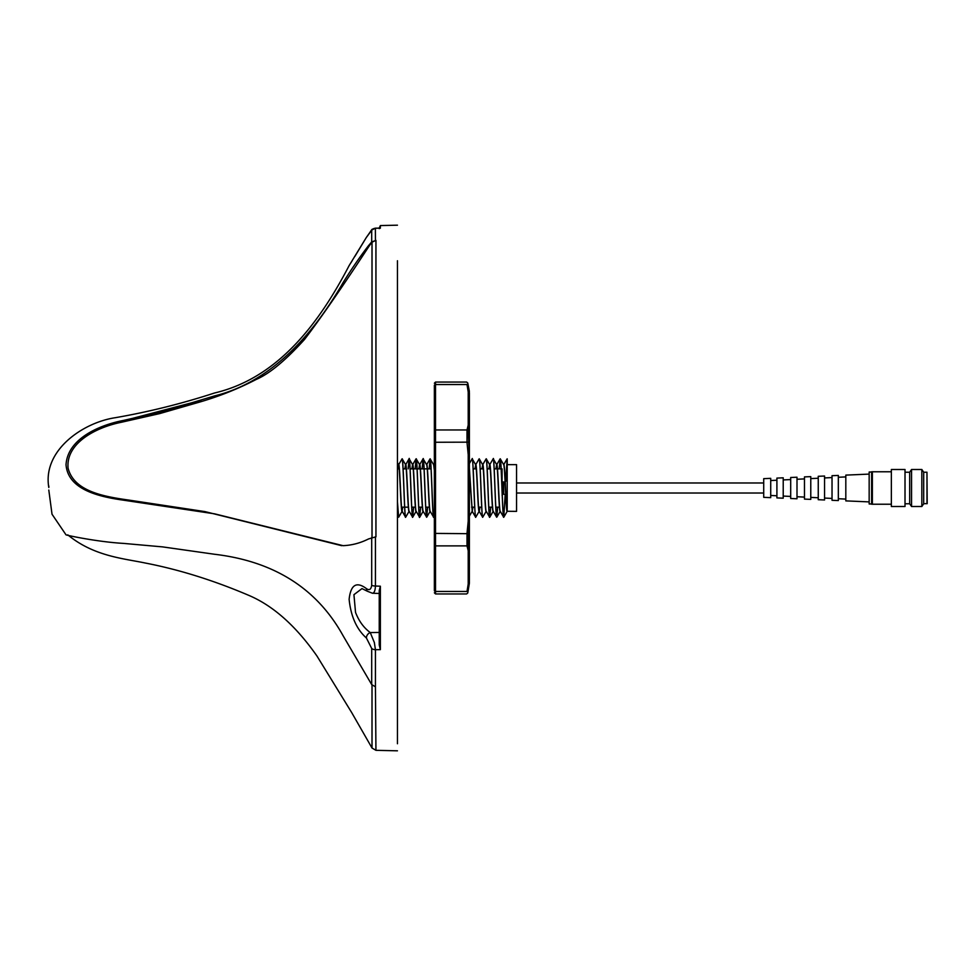 <?xml version="1.0" encoding="UTF-8"?>
<svg xmlns="http://www.w3.org/2000/svg" width="976" height="976" viewBox="0 0 976 976"><rect width="100%" height="100%" fill="white"/><g stroke="black" fill="none" stroke-linecap="round" stroke-linejoin="round"><path stroke-width="1.46" d="M48.8 485.938L48.812 487.5C42.383 450.436 82.862 422.474 115.522 417.667C148.852 411.86 181.89 403.625 214.622 392.974C279.112 377.797 320.006 321.507 349.127 265.594L366.415 237.339L349.127 265.594M371.697 230.263L366.427 237.351L371.392 230.275L375.37 228.164L380.372 228.14L375.431 228.274A4.673 4.624 180 0 0 371.697 230.263L371.697 241.938L368.538 245.623C360.168 256.444 351.677 268.778 343.076 282.613C316.273 329.046 274.793 381.14 214.622 395.89L162.541 411.555L123.488 420.424C98.027 425.316 67.539 439.371 66.026 464.783C68.076 489.623 98.6 496.723 123.952 500.249L214.622 513.84L343.076 545.669C351.872 545.303 360.364 543.059 368.538 538.947L375.943 536.812L375.943 240.377L371.697 241.938M371.697 684.579L371.697 648.454L366.427 638.036C356.594 629.215 350.835 616.295 349.127 599.301C350.738 584.734 356.496 581.171 366.427 588.613C369.294 590.651 371.051 589.541 371.697 585.283A4.673 1.745 0 0 0 375.431 586.027L380.372 586.21L380.372 649.65L375.431 649.699L375.431 686.799L371.697 684.579L343.076 635.705C316.944 588.504 274.122 561.359 214.622 554.27L162.589 546.889L123.574 543.4C98.21 541.973 67.734 535.556 66.026 534.848L52.021 514.218L48.8 490.062M502.079 490.123L502.079 468.858M505.69 481.339L507.178 458.818L505.763 481.278M505.251 494.442L503.75 517.207L505.178 494.405M499.224 468.858L500.176 458.818L499.297 468.858M497.699 507.166L496.747 517.207L497.626 507.166M490.696 507.166L489.732 517.207L490.623 507.166M489.122 468.858L489.696 464.747L493.173 458.818C494.283 455.853 495.454 517.792 496.674 517.207L493.209 511.29L489.818 517.146M486.194 511.29L482.73 517.207C481.632 520.452 480.46 458.537 479.228 458.818L479.155 458.818C480.326 457.134 481.497 519.122 482.656 517.207L479.192 511.29L479.972 507.166M482.107 468.858L482.693 464.747L486.158 458.818C487.427 459.11 488.586 520.964 489.659 517.207L486.207 511.29M479.777 507.166L479.192 511.278L475.727 517.207C474.653 521.001 473.482 459.159 472.225 458.818L472.152 458.818C473.14 453.511 474.312 515.023 475.654 517.207L472.189 511.29L472.957 507.166M475.105 468.858L475.69 464.747L479.155 458.818M469.383 463.539L472.152 458.818M434.357 512.156L433.686 517.207C432.588 520.391 431.416 458.464 430.184 458.818L429.233 468.858M433.649 517.195L434.357 511.021M427.634 507.166L426.683 517.207C425.536 519.305 424.365 457.317 423.181 458.818L422.23 468.858M422.144 468.858L423.108 458.818C424.121 453.889 425.292 515.499 426.61 517.207L427.561 507.166M429.159 468.858L430.111 458.818C431.343 458.525 432.514 520.44 433.612 517.207L430.148 511.29L426.756 517.146M420.632 507.166L419.68 517.207C418.472 518.329 417.313 456.353 416.179 458.818L416.093 458.818C417.411 460.428 418.582 522.062 419.607 517.207L419.521 517.146M416.142 458.842L415.215 468.858M413.629 507.166L412.665 517.207C411.616 521.221 410.445 459.415 409.164 458.818L409.09 458.818C410.054 452.827 411.225 514.096 412.592 517.207L413.556 507.166M415.142 468.858L416.093 458.818M409.127 458.842L408.212 468.858M412.665 517.207L409.127 511.29L405.662 517.207C404.503 519.256 403.344 457.268 402.161 458.818L402.088 458.818C403.344 458.976 404.503 520.855 405.589 517.207L402.222 511.363C401.051 512.803 399.879 463.21 398.72 464.661L397.842 468.858M408.139 468.858L409.09 458.818M402.71 507.166L402.124 511.278L398.659 517.207L397.452 501.725M398.037 468.858L398.623 464.747L402.088 458.818M503.677 517.207L503.75 517.207C502.628 520.074 501.469 458.122 500.249 458.818L500.176 458.818C501.396 458.183 502.555 520.135 503.677 517.207L500.212 511.29L496.821 517.146M507.105 458.891L503.714 464.735L500.249 458.818M496.674 517.207L496.747 517.207C495.405 514.803 494.234 453.34 493.246 458.818L493.173 458.818M500.102 458.891L496.711 464.735L493.246 458.818M489.659 517.207L489.732 517.207C488.573 519.232 487.414 457.232 486.231 458.818L486.158 458.818M489.696 464.735L486.231 458.818M486.243 511.363L486.109 511.363C484.938 512.803 483.767 463.21 482.595 464.661L479.228 458.818M474.909 468.858L475.788 464.661C476.947 463.21 478.118 512.803 479.289 511.363L479.094 511.363C477.935 512.803 476.764 463.21 475.593 464.661L472.225 458.818M434.357 470.359L433.649 464.735L430.111 458.818M430.038 458.879L426.646 464.735L423.108 458.818M419.753 517.146L423.145 511.29L426.683 517.207M419.058 468.858L419.643 464.747L416.179 458.818M412.043 468.858L412.628 464.747L409.164 458.818M405.04 468.858L405.626 464.747L402.161 458.818M397.452 503.409L398.659 517.207M500.261 511.363L500.115 511.363C498.943 512.803 497.784 463.21 496.613 464.661L495.93 468.858M503.665 464.661L503.811 464.661C504.946 463.161 506.08 510.302 507.215 511.278L516.56 511.363L516.56 464.661L507.215 464.661L507.215 487.268M409.017 458.891L405.723 464.661C406.894 463.21 408.053 512.803 409.225 511.363L409.029 511.363C407.87 512.803 406.699 463.21 405.528 464.661L404.857 468.858M402.222 511.363L402.027 511.363C400.855 512.803 399.696 463.21 398.525 464.661L397.452 462.734L397.452 267.473L397.452 494.734M412.628 464.735L412.726 464.661C413.897 463.21 415.068 512.803 416.227 511.363L416.044 511.363C414.873 512.803 413.702 463.21 412.543 464.661L411.86 468.858M419.595 464.661L419.729 464.661C420.9 463.21 422.071 512.803 423.242 511.363L423.047 511.363C421.876 512.803 420.717 463.21 419.546 464.661L418.863 468.858M430.196 511.363L430.05 511.363C428.891 512.803 427.72 463.21 426.549 464.661L426.744 464.661C427.903 463.21 429.074 512.803 430.245 511.363M472.774 507.166L472.189 511.278L469.383 468.016M472.286 511.363L469.383 470.359M486.292 511.363C485.121 512.803 483.962 463.21 482.791 464.661L481.924 468.858M493.258 511.363L493.112 511.363C491.941 512.803 490.769 463.21 489.61 464.661L488.927 468.858M493.295 511.363L493.295 511.363C492.136 512.803 490.965 463.21 489.793 464.661L489.659 464.661M433.6 464.661L434.357 468.016M496.711 464.735L496.808 464.661C497.967 463.21 499.139 512.803 500.31 511.363M397.452 260.751L397.452 743.749M372.015 685.03L372.015 748.019L375.943 750.324L375.431 686.799M366.427 588.613A4.673 3.44 128.5 0 0 367.476 591.285L361.986 588.601L353.934 594.677L355.532 612.403C358.912 621.102 363.816 627.824 370.258 632.57L379.237 632.448L379.237 642.464M366.427 638.036A4.673 3.428 -51 0 1 370.258 632.57L374.357 642.513L375.431 649.699A4.673 2.879 0 0 1 371.697 648.454M379.237 593.481L372.454 593.237C374.223 593.079 375.223 590.675 375.431 586.027L375.431 536.812M354.91 256.346L366.415 237.339C374.503 226.176 370.05 230.568 375.37 228.164L375.431 240.389M380.372 649.65L379.237 644.88L379.237 590.492L380.372 586.21M379.237 228.628L380.372 228.14L380.372 225.566L379.237 228.055L375.431 228.274M367.476 591.285L372.442 593.237M379.237 592.005L379.237 605.767M397.452 267.473L397.452 260.958M397.452 715.042L397.452 708.527M341.698 545.682L204.923 511.595L129.039 500.115C103.346 496.503 73.981 491.331 68.076 468.151C65.709 443.189 95.794 427.464 120.987 422.352L159.564 413.629L197.567 402.673C218.063 396.842 237.668 389.082 256.359 379.383C269.596 373.649 285.663 360.327 304.561 339.416C320.994 317.859 342.613 286.59 369.428 245.623L372.015 242.158L375.943 240.377M399.208 468.858L397.452 468.858L397.452 267.595M369.428 245.623L368.538 245.623M130.857 418.814L200.971 400.355M204.923 511.595L200.971 511.595M197.567 402.673L200.958 400.355M507.117 511.363C505.958 512.803 504.787 463.21 503.616 464.661L503.714 464.735M503.823 517.146L507.215 511.29L507.215 458.842M468.212 550.708L467.004 545.889L467.004 533.408L468.212 521.196L469.371 521.343L468.151 533.677L468.151 544.925L469.383 549.537L469.371 583.282L468.212 584.038L468.212 550.708L469.371 549.805M468.212 521.196L468.212 454.633L469.383 454.267L469.371 521.343M434.357 533.579L435.516 533.408L435.516 591.456A1.171 0.915 180 0 1 434.357 590.529L434.357 385.471A1.171 0.915 0 0 1 435.516 384.532L435.516 533.408L468.151 533.677M469.383 569.716L469.383 518.744M469.383 516.121L469.383 560.407M468.212 454.633L467.004 442.421L467.004 429.952L468.212 425.158L468.212 391.925L467.004 384.532L468.151 385.239L469.383 392.73L469.383 426.329L468.151 430.916L469.371 454.487M468.212 391.925L469.371 392.681M468.212 425.158L469.371 426.061M434.357 431.038A1.171 1.086 0 0 1 435.516 429.952L467.004 429.952L468.151 430.916M434.357 442.262L468.151 442.165M434.357 544.803A1.171 1.086 180 0 0 435.516 545.889L467.004 545.889L468.151 544.925M469.371 583.282L468.151 590.748L467.004 591.456L468.212 584.038M467.004 591.456L435.516 591.456L435.516 593.945L466.613 593.945L467.76 592.993L469.383 583.245M469.383 549.537L469.383 521.574M469.383 454.267L469.383 426.329M869.165 501.896L845.814 500.883L845.814 475.117L869.165 474.104M838.335 477.264L845.814 476.91M838.335 498.736L845.814 499.09M832.028 475.702L838.335 475.434L838.335 500.566L832.028 500.298L832.028 475.702M824.561 477.935L832.028 477.569M824.561 498.065L832.028 498.431M818.254 476.3L824.561 476.032L824.561 499.968L818.254 499.7L818.254 476.3M810.775 478.594L818.254 478.24M810.775 497.406L818.254 497.76M804.468 476.898L810.775 476.63L810.775 499.37L804.468 499.102L804.468 476.898M797.002 479.265L804.468 478.899M797.002 496.735L804.468 497.101M790.694 477.496L797.002 477.215L797.002 498.785L790.694 498.504L790.694 477.496M783.216 479.924L790.694 479.57M783.216 496.076L790.694 496.43M776.908 478.094L783.216 477.813L783.216 498.187L776.908 497.906L776.908 478.094M770.723 480.521L776.908 480.229M770.723 495.479L776.908 495.771M763.72 478.655L770.723 478.35L770.723 497.65L763.72 497.345L763.72 478.655M871.617 503.97L869.165 503.97L869.165 472.03L871.617 472.03M905.008 506.507L891.356 506.507L891.356 469.493L905.008 469.493L905.008 506.507M926.968 503.775L926.968 472.225L927.2 503.543L923.699 503.775L921.832 506.507L911.547 506.507L909.681 503.775L905.008 503.775M909.681 503.775L909.681 472.225L905.008 472.225M909.681 472.225L911.547 469.493L921.832 469.493L923.699 472.225L926.968 472.225M890.856 504.226L872.361 504.226L872.361 471.774L890.856 471.774M891.356 504.226L891.356 471.774M923.699 503.775L923.699 472.225M921.832 506.507L921.832 469.493M911.547 506.507L911.547 469.493M872.361 504.226L871.617 504.226L871.617 471.774L872.361 471.774M371.697 585.283L371.697 537.483M503.714 481.937L503.714 494.088L505.897 494.844M502.079 495.259L503.25 494.088L503.25 481.937M372.015 537.349L372.015 242.158M469.383 391.388L467.76 383.007L466.613 382.055L435.516 382.055L435.516 384.532L467.004 384.532M501.127 468.858L497.479 468.858M497.296 468.858L494.198 468.858M490.281 468.858L487.195 468.858M483.279 468.858L480.18 468.858M476.276 468.858L473.177 468.858M431.063 468.858L427.415 468.858M427.232 468.858L424.133 468.858M424.06 468.858L420.412 468.858M420.229 468.858L417.13 468.858M417.057 468.858L413.409 468.858M413.214 468.858L410.115 468.858M406.211 468.858L403.112 468.858M375.943 750.324L397.452 750.812M352.043 260.97L350.799 262.959M372.015 748.019L351.665 712.529L316.98 656.055C296.033 626.128 273.463 605.974 249.27 595.567C213.854 580.427 179.181 569.581 145.229 563.018C123.684 558.467 93.842 556.357 67.783 534.848M380.372 225.566L397.452 225.188M398.513 517.146L397.452 515.316M416.02 458.891L412.641 464.735M419.534 517.146L416.142 511.29L412.738 517.146M423.035 458.891L419.643 464.735M434.357 463.539L433.698 464.661M468.797 517.146L472.189 511.29M433.759 517.146L434.357 516.121M499.431 507.166L495.796 507.166M492.429 507.166L488.781 507.166M481.705 507.166L478.606 507.166M474.702 507.166L471.603 507.166M429.379 507.166L425.731 507.166M422.364 507.166L418.716 507.166M415.361 507.166L411.713 507.166M408.358 507.166L404.711 507.166M404.637 507.166L401.539 507.166M505.068 481.668L507.215 478.435M516.56 493.026L763.72 493.026M516.56 482.974L763.72 482.974M435.516 382.055L434.357 383.226M435.516 593.945L434.357 592.774"/></g></svg>

